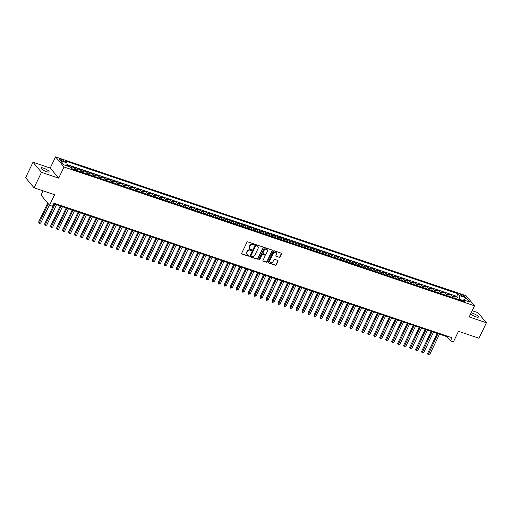<?xml version="1.0" encoding="UTF-8"?>
<svg xmlns="http://www.w3.org/2000/svg" width="512" height="512" viewBox="0 0 512 512"><rect width="100%" height="100%" fill="white"/><g stroke="black" fill="none" stroke-linecap="round" stroke-linejoin="round"><path stroke-width="0.77" d="M254.259 244.531A0.486 0.416 140 0 0 254.054 243.968L247.814 241.862A0.691 0.595 140 0 0 246.931 242.266L241.696 253.203A0.691 0.595 140 0 0 241.99 254.01L248.23 256.122A0.486 0.416 140 0 0 248.64 255.27L247.834 254.995A2.221 1.914 140 0 1 246.88 252.416L247.322 251.507A2.221 1.914 140 0 1 250.131 250.195L250.938 250.47A0.486 0.416 140 0 0 251.347 249.619L250.541 249.35A2.221 1.914 140 0 1 249.587 246.765L250.029 245.856A2.221 1.914 140 0 1 252.838 244.55L253.645 244.819A0.486 0.416 140 0 0 254.259 244.531M249.664 248.685A2.221 1.914 140 0 1 249.363 246.496L249.798 245.581A2.221 1.914 140 0 1 252.608 244.275L253.414 244.55A0.486 0.416 140 0 0 254.074 243.974M241.658 253.69A0.691 0.595 140 0 0 241.76 253.741L248 255.846A0.486 0.416 140 0 0 248.659 255.277M246.957 254.336A2.221 1.914 140 0 1 246.656 252.147L247.091 251.232A2.221 1.914 140 0 1 249.901 249.926L250.707 250.195A0.486 0.416 140 0 0 251.366 249.626M470.656 313.901A4.518 1.062 25.6 0 0 475.846 316.826A4.518 1.062 25.6 0 0 478.458 317.037A4.518 1.062 25.6 0 0 472.915 313.338A4.518 1.062 25.6 0 0 471.123 312.915M43.565 168.16A4.518 1.062 25.6 0 0 40.954 167.955A4.518 1.062 25.6 0 0 46.496 171.654A4.518 1.062 25.6 0 0 49.107 171.859A4.518 1.062 25.6 0 0 43.565 168.16M461.843 294.771A2.259 0.531 25.6 0 0 460.538 294.669A2.259 0.531 25.6 0 0 463.309 296.518A2.259 0.531 25.6 0 0 464.614 296.621A2.259 0.531 25.6 0 0 461.843 294.771M279.149 257.434A0.691 0.595 140 0 0 280.032 257.024L281.498 253.958A0.691 0.595 140 0 0 281.203 253.152L274.272 250.81A0.691 0.595 140 0 0 273.395 251.213L268.154 262.15A0.691 0.595 140 0 0 268.448 262.957L275.379 265.299A0.691 0.595 140 0 0 276.262 264.89L278.035 261.184A0.691 0.595 140 0 0 277.741 260.378L274.771 259.379A0.691 0.595 140 0 0 273.894 259.789L273.018 261.626A1.856 1.6 140 0 1 269.875 260.563L273.325 253.363A1.856 1.6 140 0 1 276.467 254.426L275.891 255.622A0.691 0.595 140 0 0 276.186 256.429L278.925 257.158A0.691 0.595 140 0 0 279.802 256.749L281.274 253.683A0.691 0.595 140 0 0 281.306 253.197M41.491 172.326L58.694 178.144L50.221 168.045L33.011 162.227L41.491 172.326L34.074 187.802L54.573 194.726L49.53 205.248L52.518 206.266L54.003 203.168L451.942 337.722L450.458 340.813L453.446 341.824L458.49 331.302L478.989 338.234L486.4 322.758L477.926 312.666L472.179 310.72M58.694 178.144L64.032 167.002L474.534 305.798L469.197 316.941L486.4 322.758M263.232 247.782A0.691 0.595 140 0 0 262.938 246.976L256.006 244.627A0.691 0.595 140 0 0 255.13 245.037L249.888 255.974A0.691 0.595 140 0 0 250.182 256.781L257.114 259.123A0.691 0.595 140 0 0 257.99 258.714L263.232 247.782L263.002 247.507A0.691 0.595 140 0 0 263.04 247.021M265.139 247.718L272.07 250.061A0.691 0.595 140 0 1 272.365 250.867L267.13 261.805A0.691 0.595 140 0 1 266.246 262.214L263.283 261.21A0.691 0.595 140 0 1 262.989 260.403L265.114 255.968A0.691 0.595 140 0 0 264.813 255.162L262.848 254.496A0.691 0.595 140 0 0 261.971 254.906L259.757 259.526A0.486 0.416 140 0 1 258.931 259.245L264.262 248.128A0.691 0.595 140 0 1 265.139 247.718M34.074 187.802L25.6 177.702L33.011 162.227M456.685 298.944L457.498 297.248L453.907 296.032L454.746 297.03L452.352 296.224A2.822 1.261 108.7 0 1 452.653 297.638M450.701 296.922L451.514 295.226L447.923 294.01L448.762 295.008L446.368 294.195A2.822 1.261 108.7 0 1 446.669 295.616M444.717 294.899L445.53 293.203L441.939 291.987L442.778 292.986L440.384 292.173A2.822 1.261 108.7 0 1 440.685 293.594M438.733 292.877L439.546 291.181L435.955 289.965L436.794 290.963L434.4 290.15A2.822 1.261 108.7 0 1 434.701 291.571M432.749 290.854L433.562 289.158L429.971 287.942L430.81 288.934L428.416 288.128A2.822 1.261 108.7 0 1 428.717 289.549M426.765 288.826L427.578 287.13L423.987 285.92L424.826 286.912L422.432 286.106A2.822 1.261 108.7 0 1 422.733 287.526M420.781 286.803L421.594 285.107L418.003 283.898L418.842 284.89L416.448 284.083A2.822 1.261 108.7 0 1 416.749 285.504M414.797 284.781L415.61 283.085L412.019 281.869L412.858 282.867L410.464 282.061A2.822 1.261 108.7 0 1 410.765 283.475M408.813 282.758L409.626 281.062L406.035 279.846L406.874 280.845L404.48 280.032A2.822 1.261 108.7 0 1 404.781 281.453M402.829 280.736L403.642 279.04L400.051 277.824L400.89 278.822L398.496 278.01A2.822 1.261 108.7 0 1 398.797 279.43M396.845 278.714L397.658 277.018L394.067 275.802L394.906 276.8L392.512 275.987A2.822 1.261 108.7 0 1 392.813 277.408M390.861 276.691L391.674 274.995L388.083 273.779L388.922 274.771L386.528 273.965A2.822 1.261 108.7 0 1 386.829 275.386M384.877 274.662L385.69 272.966L382.099 271.757L382.938 272.749L380.544 271.942A2.822 1.261 108.7 0 1 380.845 273.363M378.893 272.64L379.706 270.944L376.115 269.734L376.954 270.726L374.56 269.92A2.822 1.261 108.7 0 1 374.861 271.341M372.909 270.618L373.722 268.922L370.131 267.706L370.97 268.704L368.576 267.898A2.822 1.261 108.7 0 1 368.877 269.312M366.925 268.595L367.738 266.899L364.147 265.683L364.986 266.682L362.592 265.869A2.822 1.261 108.7 0 1 362.893 267.29M360.941 266.573L361.754 264.877L358.163 263.661L359.002 264.659L356.608 263.846A2.822 1.261 108.7 0 1 356.909 265.267M354.957 264.55L355.77 262.854L352.179 261.638L353.018 262.637L350.624 261.824A2.822 1.261 108.7 0 1 350.925 263.245M348.973 262.528L349.786 260.832L346.195 259.616L347.034 260.608L344.64 259.802A2.822 1.261 108.7 0 1 344.941 261.222M342.989 260.499L343.802 258.803L340.211 257.594L341.05 258.586L338.656 257.779A2.822 1.261 108.7 0 1 338.957 259.2M337.005 258.477L337.818 256.781L334.227 255.571L335.066 256.563L332.672 255.757A2.822 1.261 108.7 0 1 332.973 257.171M331.021 256.454L331.834 254.758L328.243 253.542L329.082 254.541L326.688 253.734A2.822 1.261 108.7 0 1 326.989 255.149M325.037 254.432L325.85 252.736L322.259 251.52L323.098 252.518L320.704 251.706A2.822 1.261 108.7 0 1 321.005 253.126M319.053 252.41L319.866 250.714L316.275 249.498L317.114 250.496L314.72 249.683A2.822 1.261 108.7 0 1 315.021 251.104M313.069 250.387L313.882 248.691L310.291 247.475L311.13 248.474L308.736 247.661A2.822 1.261 108.7 0 1 309.037 249.082M307.085 248.365L307.898 246.662L304.307 245.453L305.146 246.445L302.752 245.638A2.822 1.261 108.7 0 1 303.053 247.059M301.101 246.336L301.914 244.64L298.323 243.43L299.162 244.422L296.768 243.616A2.822 1.261 108.7 0 1 297.069 245.037M295.117 244.314L295.93 242.618L292.339 241.408L293.178 242.4L290.784 241.594A2.822 1.261 108.7 0 1 291.085 243.008M289.133 242.291L289.946 240.595L286.355 239.379L287.194 240.378L284.8 239.565A2.822 1.261 108.7 0 1 285.101 240.986M283.149 240.269L283.962 238.573L280.371 237.357L281.21 238.355L278.816 237.542A2.822 1.261 108.7 0 1 279.117 238.963M277.165 238.246L277.978 236.55L274.387 235.334L275.226 236.333L272.832 235.52A2.822 1.261 108.7 0 1 273.133 236.941M271.181 236.224L271.994 234.528L268.403 233.312L269.242 234.31L266.848 233.498A2.822 1.261 108.7 0 1 267.149 234.918M265.197 234.202L266.01 232.499L262.419 231.29L263.258 232.282L260.864 231.475A2.822 1.261 108.7 0 1 261.165 232.896M259.213 232.173L260.026 230.477L256.435 229.267L257.274 230.259L254.88 229.453A2.822 1.261 108.7 0 1 255.181 230.874M253.229 230.15L254.042 228.454L250.451 227.238L251.29 228.237L248.896 227.43A2.822 1.261 108.7 0 1 249.197 228.845M247.245 228.128L248.058 226.432L244.467 225.216L245.306 226.214L242.912 225.402A2.822 1.261 108.7 0 1 243.213 226.822M241.261 226.106L242.074 224.41L238.483 223.194L239.322 224.192L236.928 223.379A2.822 1.261 108.7 0 1 237.229 224.8M235.277 224.083L236.09 222.387L232.499 221.171L233.338 222.17L230.944 221.357A2.822 1.261 108.7 0 1 231.245 222.778M229.293 222.061L230.106 220.365L226.515 219.149L227.354 220.141L224.96 219.334A2.822 1.261 108.7 0 1 225.261 220.755M223.309 220.038L224.122 218.336L220.531 217.126L221.37 218.118L218.976 217.312A2.822 1.261 108.7 0 1 219.277 218.733M217.325 218.01L218.138 216.314L214.547 215.104L215.386 216.096L212.992 215.29A2.822 1.261 108.7 0 1 213.293 216.71M211.341 215.987L212.154 214.291L208.563 213.075L209.402 214.074L207.008 213.267A2.822 1.261 108.7 0 1 207.309 214.682M205.357 213.965L206.17 212.269L202.579 211.053L203.418 212.051L201.024 211.238A2.822 1.261 108.7 0 1 201.325 212.659M199.373 211.942L200.186 210.246L196.595 209.03L197.434 210.029L195.04 209.216A2.822 1.261 108.7 0 1 195.341 210.637M193.389 209.92L194.202 208.224L190.611 207.008L191.45 208.006L189.056 207.194A2.822 1.261 108.7 0 1 189.357 208.614M187.405 207.898L188.218 206.202L184.627 204.986L185.466 205.978L183.072 205.171A2.822 1.261 108.7 0 1 183.373 206.592M181.421 205.875L182.234 204.173L178.643 202.963L179.482 203.955L177.088 203.149A2.822 1.261 108.7 0 1 177.389 204.57M175.437 203.846L176.25 202.15L172.659 200.941L173.498 201.933L171.104 201.126A2.822 1.261 108.7 0 1 171.405 202.547M169.453 201.824L170.266 200.128L166.675 198.912L167.514 199.91L165.12 199.104A2.822 1.261 108.7 0 1 165.421 200.518M163.469 199.802L164.282 198.106L160.691 196.89L161.53 197.888L159.136 197.075A2.822 1.261 108.7 0 1 159.437 198.496M157.485 197.779L158.298 196.083L154.707 194.867L155.546 195.866L153.152 195.053A2.822 1.261 108.7 0 1 153.453 196.474M151.501 195.757L152.314 194.061L148.723 192.845L149.562 193.843L147.168 193.03A2.822 1.261 108.7 0 1 147.469 194.451M145.517 193.734L146.33 192.038L142.739 190.822L143.578 191.814L141.184 191.008A2.822 1.261 108.7 0 1 141.485 192.429M139.533 191.706L140.346 190.01L136.755 188.8L137.594 189.792L135.2 188.986A2.822 1.261 108.7 0 1 135.501 190.406M133.549 189.683L134.362 187.987L130.771 186.778L131.61 187.77L129.216 186.963A2.822 1.261 108.7 0 1 129.517 188.384M127.565 187.661L128.378 185.965L124.787 184.749L125.626 185.747L123.232 184.941A2.822 1.261 108.7 0 1 123.533 186.355M121.581 185.638L122.394 183.942L118.803 182.726L119.642 183.725L117.248 182.912A2.822 1.261 108.7 0 1 117.549 184.333M115.597 183.616L116.41 181.92L112.819 180.704L113.658 181.702L111.264 180.89A2.822 1.261 108.7 0 1 111.565 182.31M109.613 181.594L110.426 179.898L106.835 178.682L107.674 179.68L105.28 178.867A2.822 1.261 108.7 0 1 105.581 180.288M103.629 179.571L104.442 177.875L100.851 176.659L101.69 177.651L99.296 176.845A2.822 1.261 108.7 0 1 99.597 178.266M97.645 177.542L98.458 175.846L94.867 174.637L95.706 175.629L93.312 174.822A2.822 1.261 108.7 0 1 93.613 176.243M91.661 175.52L92.474 173.824L88.883 172.614L89.722 173.606L87.328 172.8A2.822 1.261 108.7 0 1 87.629 174.221M85.677 173.498L86.49 171.802L82.899 170.586L83.738 171.584L81.344 170.778A2.822 1.261 108.7 0 1 81.645 172.192M79.693 171.475L80.506 169.779L76.915 168.563L77.754 169.562L75.36 168.749A2.822 1.261 108.7 0 1 75.661 170.17M73.709 169.453L74.522 167.757L70.931 166.541L71.77 167.539A2.822 1.261 108.7 0 1 72.077 168.922M61.702 160.704L63.014 161.146A2.189 0.512 25.6 0 0 64.282 161.248A2.189 0.512 25.6 0 0 61.6 159.456L60.282 159.008A2.189 0.512 25.6 0 0 59.014 158.912A2.189 0.512 25.6 0 0 61.702 160.704M64.032 167.002L55.558 156.902L466.061 295.706L474.534 305.798M457.498 297.248L456.73 296.333L457.978 293.734L65.427 161.005L67.027 162.912L66.81 165.811M457.978 293.734L459.578 295.648L466.163 297.869L469.645 302.016L463.059 299.789L464.666 301.702L72.115 168.973L70.509 167.059L63.93 164.838L60.448 160.691L67.027 162.912M74.522 167.757L75.36 168.749M80.506 169.779L81.344 170.778M86.49 171.802L87.328 172.8M92.474 173.824L93.312 174.822M98.458 175.846L99.296 176.845M104.442 177.875L105.28 178.867M110.426 179.898L111.264 180.89M116.41 181.92L117.248 182.912M122.394 183.942L123.232 184.941M128.378 185.965L129.216 186.963M134.362 187.987L135.2 188.986M140.346 190.01L141.184 191.008M146.33 192.038L147.168 193.03M152.314 194.061L153.152 195.053M158.298 196.083L159.136 197.075M164.282 198.106L165.12 199.104M170.266 200.128L171.104 201.126M176.25 202.15L177.088 203.149M182.234 204.173L183.072 205.171M188.218 206.202L189.056 207.194M194.202 208.224L195.04 209.216M200.186 210.246L201.024 211.238M206.17 212.269L207.008 213.267M212.154 214.291L212.992 215.29M218.138 216.314L218.976 217.312M224.122 218.336L224.96 219.334M230.106 220.365L230.944 221.357M236.09 222.387L236.928 223.379M242.074 224.41L242.912 225.402M248.058 226.432L248.896 227.43M254.042 228.454L254.88 229.453M260.026 230.477L260.864 231.475M266.01 232.499L266.848 233.498M271.994 234.528L272.832 235.52M277.978 236.55L278.816 237.542M283.962 238.573L284.8 239.565M289.946 240.595L290.784 241.594M295.93 242.618L296.768 243.616M301.914 244.64L302.752 245.638M307.898 246.662L308.736 247.661M313.882 248.691L314.72 249.683M319.866 250.714L320.704 251.706M325.85 252.736L326.688 253.734M331.834 254.758L332.672 255.757M337.818 256.781L338.656 257.779M343.802 258.803L344.64 259.802M349.786 260.832L350.624 261.824M355.77 262.854L356.608 263.846M361.754 264.877L362.592 265.869M367.738 266.899L368.576 267.898M373.722 268.922L374.56 269.92M379.706 270.944L380.544 271.942M385.69 272.966L386.528 273.965M391.674 274.995L392.512 275.987M397.658 277.018L398.496 278.01M403.642 279.04L404.48 280.032M409.626 281.062L410.464 282.061M415.61 283.085L416.448 284.083M421.594 285.107L422.432 286.106M427.578 287.13L428.416 288.128M433.562 289.158L434.4 290.15M439.546 291.181L440.384 292.173M445.53 293.203L446.368 294.195M451.514 295.226L452.352 296.224M456.73 296.333L66.906 164.525M68.262 166.304L68.538 165.734L66.861 165.165M68.538 165.734L69.312 166.656M462.368 300.25L459.309 299.213L459.027 299.795M43.117 190.854L41.056 195.155L49.53 205.248M50.221 168.045L55.558 156.902M53.728 203.738L447.021 336.723L450.458 340.813M447.296 336.147L447.021 336.723M78.054 170.982A2.822 1.261 -71.3 0 0 77.754 169.562M84.038 173.005A2.822 1.261 -71.3 0 0 83.738 171.584M90.022 175.027A2.822 1.261 -71.3 0 0 89.722 173.606M96.006 177.05A2.822 1.261 -71.3 0 0 95.706 175.629M101.99 179.072A2.822 1.261 -71.3 0 0 101.69 177.651M107.974 181.094A2.822 1.261 -71.3 0 0 107.674 179.68M113.958 183.123A2.822 1.261 -71.3 0 0 113.658 181.702M119.942 185.146A2.822 1.261 -71.3 0 0 119.642 183.725M125.926 187.168A2.822 1.261 -71.3 0 0 125.626 185.747M131.91 189.19A2.822 1.261 -71.3 0 0 131.61 187.77M137.894 191.213A2.822 1.261 -71.3 0 0 137.594 189.792M143.878 193.235A2.822 1.261 -71.3 0 0 143.578 191.814M149.862 195.258A2.822 1.261 -71.3 0 0 149.562 193.843M155.846 197.286A2.822 1.261 -71.3 0 0 155.546 195.866M161.83 199.309A2.822 1.261 -71.3 0 0 161.53 197.888M167.814 201.331A2.822 1.261 -71.3 0 0 167.514 199.91M173.798 203.354A2.822 1.261 -71.3 0 0 173.498 201.933M179.782 205.376A2.822 1.261 -71.3 0 0 179.482 203.955M185.766 207.398A2.822 1.261 -71.3 0 0 185.466 205.978M191.75 209.421A2.822 1.261 -71.3 0 0 191.45 208.006M197.734 211.45A2.822 1.261 -71.3 0 0 197.434 210.029M203.718 213.472A2.822 1.261 -71.3 0 0 203.418 212.051M209.702 215.494A2.822 1.261 -71.3 0 0 209.402 214.074M215.686 217.517A2.822 1.261 -71.3 0 0 215.386 216.096M221.67 219.539A2.822 1.261 -71.3 0 0 221.37 218.118M227.654 221.562A2.822 1.261 -71.3 0 0 227.354 220.141M233.638 223.584A2.822 1.261 -71.3 0 0 233.338 222.17M239.622 225.613A2.822 1.261 -71.3 0 0 239.322 224.192M245.606 227.635A2.822 1.261 -71.3 0 0 245.306 226.214M251.59 229.658A2.822 1.261 -71.3 0 0 251.29 228.237M257.574 231.68A2.822 1.261 -71.3 0 0 257.274 230.259M263.558 233.702A2.822 1.261 -71.3 0 0 263.258 232.282M269.542 235.725A2.822 1.261 -71.3 0 0 269.242 234.31M275.526 237.747A2.822 1.261 -71.3 0 0 275.226 236.333M281.51 239.776A2.822 1.261 -71.3 0 0 281.21 238.355M287.494 241.798A2.822 1.261 -71.3 0 0 287.194 240.378M293.478 243.821A2.822 1.261 -71.3 0 0 293.178 242.4M299.462 245.843A2.822 1.261 -71.3 0 0 299.162 244.422M305.446 247.866A2.822 1.261 -71.3 0 0 305.146 246.445M311.43 249.888A2.822 1.261 -71.3 0 0 311.13 248.474M317.414 251.917A2.822 1.261 -71.3 0 0 317.114 250.496M323.398 253.939A2.822 1.261 -71.3 0 0 323.098 252.518M329.382 255.962A2.822 1.261 -71.3 0 0 329.082 254.541M335.366 257.984A2.822 1.261 -71.3 0 0 335.066 256.563M341.35 260.006A2.822 1.261 -71.3 0 0 341.05 258.586M347.334 262.029A2.822 1.261 -71.3 0 0 347.034 260.608M353.318 264.051A2.822 1.261 -71.3 0 0 353.018 262.637M359.302 266.08A2.822 1.261 -71.3 0 0 359.002 264.659M365.286 268.102A2.822 1.261 -71.3 0 0 364.986 266.682M371.27 270.125A2.822 1.261 -71.3 0 0 370.97 268.704M377.254 272.147A2.822 1.261 -71.3 0 0 376.954 270.726M383.238 274.17A2.822 1.261 -71.3 0 0 382.938 272.749M389.222 276.192A2.822 1.261 -71.3 0 0 388.922 274.771M395.206 278.214A2.822 1.261 -71.3 0 0 394.906 276.8M401.19 280.243A2.822 1.261 -71.3 0 0 400.89 278.822M407.174 282.266A2.822 1.261 -71.3 0 0 406.874 280.845M413.158 284.288A2.822 1.261 -71.3 0 0 412.858 282.867M419.142 286.31A2.822 1.261 -71.3 0 0 418.842 284.89M425.126 288.333A2.822 1.261 -71.3 0 0 424.826 286.912M431.11 290.355A2.822 1.261 -71.3 0 0 430.81 288.934M437.094 292.378A2.822 1.261 -71.3 0 0 436.794 290.963M443.078 294.406A2.822 1.261 -71.3 0 0 442.778 292.986M449.062 296.429A2.822 1.261 -71.3 0 0 448.762 295.008M463.059 299.789L461.69 300.698M455.046 298.451A2.822 1.261 -71.3 0 0 454.746 297.03M459.309 299.213L459.578 295.648M466.163 297.869L464 300.109M249.856 256.461A0.691 0.595 140 0 0 249.952 256.506L256.883 258.854A0.691 0.595 140 0 0 257.766 258.445L263.002 247.507M256.243 245.702A0.486 0.416 140 0 0 255.629 245.984L251.027 255.584A0.486 0.416 140 0 0 251.238 256.147L252.09 256.435A2.221 1.914 140 0 0 254.899 255.13L258.042 248.57A2.221 1.914 140 0 0 257.094 245.99L256.013 245.427A0.486 0.416 140 0 0 255.398 245.715L255.629 245.984M250.989 255.872A0.486 0.416 140 0 1 250.803 255.315L255.398 245.715M257.741 246.374A2.221 1.914 140 0 0 256.864 245.715L257.094 245.99M256.013 245.427L256.864 245.715M262.95 260.89A0.691 0.595 140 0 0 263.053 260.941L266.022 261.939A0.691 0.595 140 0 0 266.899 261.53L272.134 250.598A0.691 0.595 140 0 0 272.173 250.106M264.915 255.206A0.691 0.595 140 0 0 264.582 254.893L262.618 254.227A0.691 0.595 140 0 0 261.741 254.637L259.757 259.526M258.893 259.533A0.486 0.416 140 0 0 259.526 259.251M267.315 251.366A1.856 1.6 140 0 0 264.173 250.304L262.957 252.838A0.691 0.595 140 0 0 263.258 253.645L265.222 254.31A0.691 0.595 140 0 0 266.099 253.901L267.315 251.366M267.04 249.517A1.856 1.6 140 0 0 263.942 250.029L264.173 250.304M262.925 253.331A0.691 0.595 140 0 1 262.726 252.57L263.942 250.029M275.853 256.115A0.691 0.595 140 0 0 275.955 256.16L278.925 257.158M276.192 252.57A1.856 1.6 140 0 0 273.094 253.088L273.325 253.363M269.92 262.144A1.856 1.6 140 0 1 269.645 260.288L273.094 253.088M268.122 262.637A0.691 0.595 140 0 0 268.224 262.688L275.155 265.03A0.691 0.595 140 0 0 276.032 264.621L277.805 260.915A0.691 0.595 140 0 0 277.843 260.429M47.693 203.066L38.65 221.939L40.723 223.13L49.376 205.069M48.269 203.75L39.117 223.373L38.65 221.939M40.723 223.13L39.117 223.373M73.869 169.562L72.077 168.864M54.24 203.917L44.634 223.968L45.21 224.646L46.707 225.152L56.512 204.685M55.014 204.173L45.101 225.402L44.634 223.968M46.707 225.152L45.101 225.402M79.853 171.584L78.061 170.886M60.224 205.939L50.618 225.99L51.194 226.669L52.691 227.174L62.496 206.707M60.998 206.202L51.085 227.424L50.618 225.99M52.691 227.174L51.085 227.424M85.837 173.613L84.045 172.915M66.208 207.962L56.602 228.013L57.178 228.691L58.675 229.197L68.48 208.73M66.982 208.224L57.069 229.446L56.602 228.013M58.675 229.197L57.069 229.446M91.821 175.635L90.029 174.938M72.192 209.984L62.586 230.035L63.162 230.72L64.659 231.226L74.464 210.752M72.966 210.246L63.053 231.469L62.586 230.035M64.659 231.226L63.053 231.469M97.805 177.658L96.013 176.96M78.176 212.006L68.57 232.058L69.146 232.742L70.643 233.248L80.448 212.774M78.95 212.269L69.037 233.491L68.57 232.058M70.643 233.248L69.037 233.491M103.789 179.68L101.997 178.982M84.16 214.029L74.554 234.08L75.13 234.765L76.627 235.27L86.432 214.797M84.934 214.291L75.021 235.514L74.554 234.08M76.627 235.27L75.021 235.514M109.773 181.702L107.981 181.005M90.144 216.051L80.538 236.102L81.114 236.787L82.611 237.293L92.416 216.819M90.918 216.314L81.005 237.536L80.538 236.102M82.611 237.293L81.005 237.536M115.757 183.725L113.965 183.027M96.128 218.08L86.522 238.131L87.098 238.81L88.595 239.315L98.4 218.848M96.902 218.342L86.989 239.565L86.522 238.131M88.595 239.315L86.989 239.565M121.741 185.747L119.949 185.05M102.112 220.102L92.506 240.154L93.082 240.832L94.579 241.338L104.384 220.87M102.886 220.365L92.973 241.587L92.506 240.154M94.579 241.338L92.973 241.587M127.725 187.776L125.933 187.078M108.096 222.125L98.49 242.176L99.066 242.854L100.563 243.36L110.368 222.893M108.87 222.387L98.957 243.61L98.49 242.176M100.563 243.36L98.957 243.61M133.709 189.798L131.917 189.101M114.08 224.147L104.474 244.198L105.05 244.883L106.547 245.389L116.352 224.915M114.854 224.41L104.941 245.632L104.474 244.198M106.547 245.389L104.941 245.632M139.693 191.821L137.901 191.123M120.064 226.17L110.458 246.221L111.034 246.906L112.531 247.411L122.336 226.938M120.838 226.432L110.925 247.654L110.458 246.221M112.531 247.411L110.925 247.654M145.677 193.843L143.885 193.146M126.048 228.192L116.442 248.243L117.018 248.928L118.515 249.434L128.32 228.96M126.822 228.454L116.909 249.677L116.442 248.243M118.515 249.434L116.909 249.677M151.661 195.866L149.869 195.168M132.032 230.214L122.426 250.266L123.002 250.95L124.499 251.456L134.304 230.982M132.806 230.477L122.893 251.699L122.426 250.266M124.499 251.456L122.893 251.699M157.645 197.888L155.853 197.19M138.016 232.243L128.41 252.294L128.986 252.973L130.483 253.478L140.288 233.011M138.79 232.506L128.877 253.728L128.41 252.294M130.483 253.478L128.877 253.728M163.629 199.91L161.837 199.213M144 234.266L134.394 254.317L134.97 254.995L136.467 255.501L146.272 235.034M144.774 234.528L134.861 255.75L134.394 254.317M136.467 255.501L134.861 255.75M169.613 201.939L167.821 201.242M149.984 236.288L140.378 256.339L140.954 257.018L142.451 257.523L152.256 237.056M150.758 236.55L140.845 257.773L140.378 256.339M142.451 257.523L140.845 257.773M175.597 203.962L173.805 203.264M155.968 238.31L146.362 258.362L146.938 259.046L148.435 259.552L158.24 239.078M156.742 238.573L146.829 259.795L146.362 258.362M148.435 259.552L146.829 259.795M181.581 205.984L179.789 205.286M161.952 240.333L152.346 260.384L152.922 261.069L154.419 261.574L164.224 241.101M162.726 240.595L152.813 261.818L152.346 260.384M154.419 261.574L152.813 261.818M187.565 208.006L185.773 207.309M167.936 242.355L158.33 262.406L158.906 263.091L160.403 263.597L170.208 243.123M168.71 242.618L158.797 263.84L158.33 262.406M160.403 263.597L158.797 263.84M193.549 210.029L191.757 209.331M173.92 244.384L164.314 264.429L166.387 265.619L176.192 245.146M174.694 244.64L164.781 265.862L164.314 264.429M166.387 265.619L164.781 265.862M199.533 212.051L197.741 211.354M179.904 246.406L170.298 266.458L170.874 267.136L172.371 267.642L182.176 247.174M180.678 246.669L170.765 267.891L170.298 266.458M172.371 267.642L170.765 267.891M205.517 214.074L203.725 213.376M185.888 248.429L176.282 268.48L176.858 269.158L178.355 269.664L188.16 249.197M186.662 248.691L176.749 269.914L176.282 268.48M178.355 269.664L176.749 269.914M211.501 216.102L209.709 215.405M191.872 250.451L182.266 270.502L182.842 271.181L184.339 271.686L194.144 251.219M192.646 250.714L182.733 271.936L182.266 270.502M184.339 271.686L182.733 271.936M217.485 218.125L215.693 217.427M197.856 252.474L188.25 272.525L188.826 273.21L190.323 273.715L200.128 253.242M198.63 252.736L188.717 273.958L188.25 272.525M190.323 273.715L188.717 273.958M223.469 220.147L221.677 219.45M203.84 254.496L194.234 274.547L194.81 275.232L196.307 275.738L206.112 255.264M204.614 254.758L194.701 275.981L194.234 274.547M196.307 275.738L194.701 275.981M229.453 222.17L227.661 221.472M209.824 256.518L200.218 276.57L200.794 277.254L202.291 277.76L212.096 257.286M210.598 256.781L200.685 278.003L200.218 276.57M202.291 277.76L200.685 278.003M235.437 224.192L233.645 223.494M215.808 258.547L206.202 278.592L208.275 279.782L218.08 259.309M216.582 258.803L206.669 280.026L206.202 278.592M208.275 279.782L206.669 280.026M241.421 226.214L239.629 225.517M221.792 260.57L212.186 280.621L212.762 281.299L214.259 281.805L224.064 261.338M222.566 260.832L212.653 282.054L212.186 280.621M214.259 281.805L212.653 282.054M247.405 228.237L245.613 227.539M227.776 262.592L218.17 282.643L218.746 283.322L220.243 283.827L230.048 263.36M228.55 262.854L218.637 284.077L218.17 282.643M220.243 283.827L218.637 284.077M253.389 230.266L251.597 229.568M233.76 264.614L224.154 284.666L224.73 285.344L226.227 285.85L236.032 265.382M234.534 264.877L224.621 286.099L224.154 284.666M226.227 285.85L224.621 286.099M259.373 232.288L257.581 231.59M239.744 266.637L230.138 286.688L230.714 287.373L232.211 287.878L242.016 267.405M240.518 266.899L230.605 288.122L230.138 286.688M232.211 287.878L230.605 288.122M265.357 234.31L263.565 233.613M245.728 268.659L236.122 288.71L236.698 289.395L238.195 289.901L248 269.427M246.502 268.922L236.589 290.144L236.122 288.71M238.195 289.901L236.589 290.144M271.341 236.333L269.549 235.635M251.712 270.682L242.106 290.733L242.682 291.418L244.179 291.923L253.984 271.45M252.486 270.944L242.573 292.166L242.106 290.733M244.179 291.923L242.573 292.166M277.325 238.355L275.533 237.658M257.696 272.71L248.09 292.755L250.163 293.946L259.968 273.472M258.47 272.966L248.557 294.195L248.09 292.755M250.163 293.946L248.557 294.195M283.309 240.378L281.517 239.68M263.68 274.733L254.074 294.784L254.65 295.462L256.147 295.968L265.952 275.501M264.454 274.995L254.541 296.218L254.074 294.784M256.147 295.968L254.541 296.218M289.293 242.406L287.501 241.709M269.664 276.755L260.058 296.806L260.634 297.485L262.131 297.99L271.936 277.523M270.438 277.018L260.525 298.24L260.058 296.806M262.131 297.99L260.525 298.24M295.277 244.429L293.485 243.731M275.648 278.778L266.042 298.829L268.115 300.019L277.92 279.546M276.422 279.04L266.509 300.262L266.042 298.829M268.115 300.019L266.509 300.262M301.261 246.451L299.469 245.754M281.632 280.8L272.026 300.851L272.602 301.536L274.099 302.042L283.904 281.568M282.406 281.062L272.493 302.285L272.026 300.851M274.099 302.042L272.493 302.285M307.245 248.474L305.453 247.776M287.616 282.822L278.01 302.874L278.586 303.558L280.083 304.064L289.888 283.59M288.39 283.085L278.477 304.307L278.01 302.874M280.083 304.064L278.477 304.307M313.229 250.496L311.437 249.798M293.6 284.845L283.994 304.896L284.57 305.581L286.067 306.086L295.872 285.613M294.374 285.107L284.461 306.33L283.994 304.896M286.067 306.086L284.461 306.33M319.213 252.518L317.421 251.821M299.584 286.874L289.978 306.918L290.554 307.603L292.051 308.109L301.856 287.642M300.358 287.13L290.445 308.358L289.978 306.918M292.051 308.109L290.445 308.358M325.197 254.541L323.405 253.843M305.568 288.896L295.962 308.947L296.538 309.626L298.035 310.131L307.84 289.664M306.342 289.158L296.429 310.381L295.962 308.947M298.035 310.131L296.429 310.381M331.181 256.57L329.389 255.872M311.552 290.918L301.946 310.97L302.522 311.648L304.019 312.154L313.824 291.686M312.326 291.181L302.413 312.403L301.946 310.97M304.019 312.154L302.413 312.403M337.165 258.592L335.373 257.894M317.536 292.941L307.93 312.992L308.506 313.677L310.003 314.182L319.808 293.709M318.31 293.203L308.397 314.426L307.93 312.992M310.003 314.182L308.397 314.426M343.149 260.614L341.357 259.917M323.52 294.963L313.914 315.014L314.49 315.699L315.987 316.205L325.792 295.731M324.294 295.226L314.381 316.448L313.914 315.014M315.987 316.205L314.381 316.448M349.133 262.637L347.341 261.939M329.504 296.986L319.898 317.037L320.474 317.722L321.971 318.227L331.776 297.754M330.278 297.248L320.365 318.47L319.898 317.037M321.971 318.227L320.365 318.47M355.117 264.659L353.325 263.962M335.488 299.008L325.882 319.059L326.458 319.744L327.955 320.25L337.76 299.776M336.262 299.27L326.349 320.493L325.882 319.059M327.955 320.25L326.349 320.493M361.101 266.682L359.309 265.984M341.472 301.037L331.866 321.088L332.442 321.766L333.939 322.272L343.744 301.805M342.246 301.293L332.333 322.522L331.866 321.088M333.939 322.272L332.333 322.522M367.085 268.704L365.293 268.006M347.456 303.059L337.85 323.11L338.426 323.789L339.923 324.294L349.728 303.827M348.23 303.322L338.317 324.544L337.85 323.11M339.923 324.294L338.317 324.544M373.069 270.733L371.277 270.035M353.44 305.082L343.834 325.133L344.41 325.811L345.907 326.317L355.712 305.85M354.214 305.344L344.301 326.566L343.834 325.133M345.907 326.317L344.301 326.566M379.053 272.755L377.261 272.058M359.424 307.104L349.818 327.155L350.394 327.84L351.891 328.346L361.696 307.872M360.198 307.366L350.285 328.589L349.818 327.155M351.891 328.346L350.285 328.589M385.037 274.778L383.245 274.08M365.408 309.126L355.802 329.178L356.378 329.862L357.875 330.368L367.68 309.894M366.182 309.389L356.269 330.611L355.802 329.178M357.875 330.368L356.269 330.611M391.021 276.8L389.229 276.102M371.392 311.149L361.786 331.2L362.362 331.885L363.859 332.39L373.664 311.917M372.166 311.411L362.253 332.634L361.786 331.2M363.859 332.39L362.253 332.634M397.005 278.822L395.213 278.125M377.376 313.171L367.77 333.222L368.346 333.907L369.843 334.413L379.648 313.939M378.15 313.434L368.237 334.656L367.77 333.222M369.843 334.413L368.237 334.656M402.989 280.845L401.197 280.147M383.36 315.2L373.754 335.251L374.33 335.93L375.827 336.435L385.632 315.968M384.134 315.462L374.221 336.685L373.754 335.251M375.827 336.435L374.221 336.685M408.973 282.867L407.181 282.17M389.344 317.222L379.738 337.274L380.314 337.952L381.811 338.458L391.616 317.99M390.118 317.485L380.205 338.707L379.738 337.274M381.811 338.458L380.205 338.707M414.957 284.896L413.165 284.198M395.328 319.245L385.722 339.296L386.298 339.974L387.795 340.48L397.6 320.013M396.102 319.507L386.189 340.73L385.722 339.296M387.795 340.48L386.189 340.73M420.941 286.918L419.149 286.221M401.312 321.267L391.706 341.318L392.282 342.003L393.779 342.509L403.584 322.035M402.086 321.53L392.173 342.752L391.706 341.318M393.779 342.509L392.173 342.752M426.925 288.941L425.133 288.243M407.296 323.29L397.69 343.341L398.266 344.026L399.763 344.531L409.568 324.058M408.07 323.552L398.157 344.774L397.69 343.341M399.763 344.531L398.157 344.774M432.909 290.963L431.117 290.266M413.28 325.312L403.674 345.363L404.25 346.048L405.747 346.554L415.552 326.08M414.054 325.574L404.141 346.797L403.674 345.363M405.747 346.554L404.141 346.797M438.893 292.986L437.101 292.288M419.264 327.334L409.658 347.386L410.234 348.07L411.731 348.576L421.536 328.102M420.038 327.597L410.125 348.819L409.658 347.386M411.731 348.576L410.125 348.819M444.877 295.008L443.085 294.31M425.248 329.363L415.642 349.414L416.218 350.093L417.715 350.598L427.52 330.131M426.022 329.626L416.109 350.848L415.642 349.414M417.715 350.598L416.109 350.848M450.861 297.03L449.069 296.333M431.232 331.386L421.626 351.437L422.202 352.115L423.699 352.621L433.504 332.154M432.006 331.648L422.093 352.87L421.626 351.437M423.699 352.621L422.093 352.87M456.845 299.059L455.053 298.362M437.216 333.408L427.61 353.459L428.186 354.138L429.683 354.643L439.488 334.176M437.99 333.67L428.077 354.893L427.61 353.459M429.683 354.643L428.077 354.893M71.77 167.539L70.573 167.13M59.885 159.834L60.282 159.008M61.107 160.474L61.6 159.456"/></g></svg>
